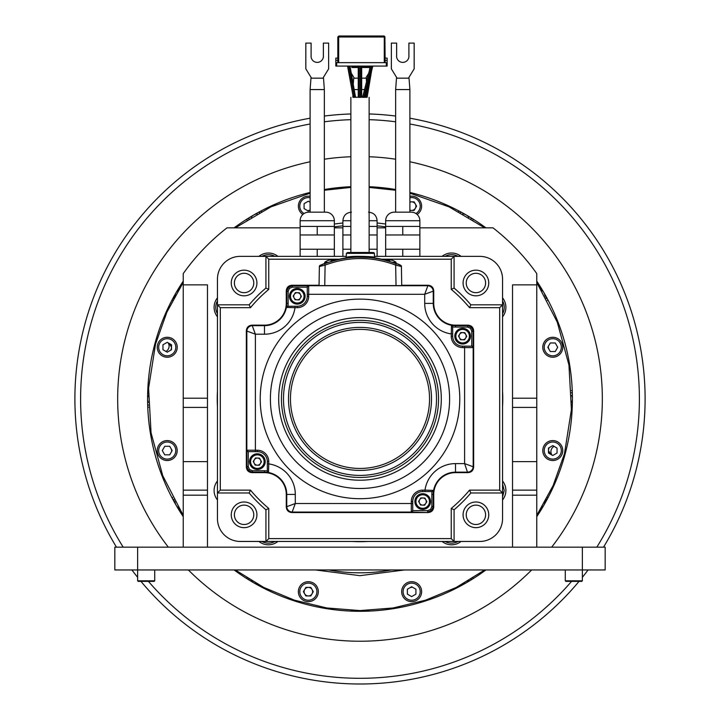 <?xml version="1.0" encoding="UTF-8"?>
<svg xmlns="http://www.w3.org/2000/svg" width="720" height="720" viewBox="0 0 720 720"><rect width="100%" height="100%" fill="white"/><g stroke="black" fill="none" stroke-linecap="round" stroke-linejoin="round"><path stroke-width="1.08" d="M322.938 78.174L328.644 68.85L328.644 43.11L323.361 43.11L323.361 55.512A6.174 6.174 0 0 1 317.232 62.388A6.174 6.174 0 0 1 311.103 55.512L311.103 43.11L305.829 43.11L305.829 68.85L311.535 78.174M310.968 78.174L323.505 78.174L324.36 89.577L310.104 89.577L310.968 78.174M396.027 285.651L395.667 265.086L401.4 266.535L401.724 285.597L319.05 285.597L319.374 266.535L325.107 265.086L324.594 263.763C348.453 254.925 372.312 254.925 396.18 263.763L389.304 261.324C376.191 257.922 376.191 257.868 389.304 261.153M396.171 263.421C400.068 264.681 401.805 265.716 401.4 266.535A1.422 1.422 0 0 0 400.545 265.257L396.027 263.367M396.027 263.448L400.545 265.257M386.136 260.163L374.751 257.823M346.023 257.823L334.638 260.163M320.031 265.41L324.594 263.421M320.463 265.374L324.747 263.448M331.461 261.153C344.583 257.868 344.583 257.922 331.461 261.324L324.594 263.763M374.31 257.886C381.762 258.336 352.179 256.005 346.455 257.976L345.681 258.03L346.275 257.238L347.139 257.139C351.558 255.6 375.345 256.671 374.499 257.238L375.093 258.03L374.292 257.886M324.747 285.651L325.107 265.086C348.624 256.374 372.141 256.374 395.667 265.086L396.18 263.763M331.11 260.415L331.11 259.848A11.376 11.376 0 0 0 328.365 260.379L328.365 260.397A11.376 11.376 180 0 1 331.11 259.866L331.11 260.415A11.151 9.612 180 0 1 331.875 260.397A11.151 9.612 180 0 1 332.649 260.415L332.649 259.866A11.376 11.376 180 0 1 335.079 260.298M328.356 260.361A11.403 11.403 0 0 0 324.747 262.305L328.239 262.359M331.11 260.361A11.151 9.711 180 0 1 331.875 260.334A11.151 9.711 180 0 1 332.649 260.361M324.747 262.305L324.747 263.619M332.649 260.415L332.649 259.848A11.376 11.376 0 0 1 335.106 260.289M460.719 332.541L464.832 332.703L466.749 336.348L464.544 339.831L460.431 339.66L458.523 336.015L460.719 332.541M466.272 343.125A7.839 7.839 0 0 0 469.575 332.541A7.839 7.839 0 0 0 458.991 329.238A7.839 7.839 0 0 0 455.688 339.822A7.839 7.839 0 0 0 466.272 343.125M460.98 333.027A3.564 3.564 0 0 1 465.642 338.085A3.564 3.564 0 0 1 459.477 337.842A3.564 3.564 0 0 1 460.98 333.027M385.695 260.298A11.376 11.376 180 0 1 388.125 259.866L388.125 260.415A11.151 9.612 180 0 1 388.899 260.397A11.151 9.612 180 0 1 389.664 260.415L389.664 259.866A11.376 11.376 180 0 1 392.409 260.397L392.409 260.379A11.376 11.376 0 0 0 389.664 259.848L389.664 260.415M385.668 260.289A11.376 11.376 0 0 1 388.125 259.848L388.125 260.415M388.125 260.361A11.151 9.711 180 0 1 388.899 260.334A11.151 9.711 180 0 1 389.664 260.361M392.526 262.359L396.018 262.305A11.403 11.403 0 0 0 392.418 260.361M396.027 262.305L396.027 263.619M338.679 62.658L338.679 36.999L384.291 36.999L384.903 36.747L384.147 36L338.823 36L337.824 36.999L337.824 62.658M338.679 36.999L338.076 36.747M385.146 62.658L384.903 36.747M387.144 62.658L387.144 66.078L335.826 66.078L335.826 62.658L387.144 62.658L387.144 58.095L385.146 58.095M342.351 66.078L340.704 66.078M335.826 62.658L335.826 58.095L337.824 58.095M358.254 67.5L351.792 67.5L351.792 66.078M361.674 67.5L369.882 67.5M365.706 78.174L368.685 73.296M351.27 73.215L354.294 78.174M353.259 84.411L353.727 78.174L358.254 78.174M361.674 78.174L366.273 78.174L366.543 81.729M364.536 89.577L361.674 89.577L364.536 89.577M358.254 89.577L354.177 89.577L358.254 89.577M346.293 256.356L240.264 256.356A22.806 22.806 0 0 0 217.449 279.162L217.449 518.643A22.806 22.806 0 0 0 240.264 541.449L479.736 541.458A22.806 22.806 0 0 0 502.551 518.643L502.551 279.162A22.806 22.806 0 0 0 479.736 256.356L374.481 256.356M217.449 313.38L217.449 321.93M217.449 475.884L217.449 484.434M217.449 458.775L217.449 467.325M217.449 347.589L217.449 450.225M217.449 330.48L217.449 339.039M250.47 490.131L220.302 490.131L217.449 492.984L249.138 492.984A145.395 145.395 0 0 0 265.932 509.778L265.932 541.467L268.785 538.614L268.785 508.446L265.932 509.778A145.395 145.395 0 0 1 249.138 492.984L250.47 490.131A142.551 142.551 0 0 0 268.785 508.446M451.233 508.437L451.233 538.614L454.077 541.467L454.077 509.76A145.395 145.395 0 0 0 470.862 492.984L502.551 492.984L499.698 490.131L469.53 490.131L470.862 492.984A145.395 145.395 0 0 1 454.077 509.76L451.233 508.437A142.551 142.551 0 0 0 469.53 490.14M469.53 307.674L499.698 307.674L502.551 304.821L470.862 304.821A145.395 145.395 0 0 0 454.077 288.045L454.077 256.356L451.233 259.209L451.233 289.377L454.077 288.045A145.395 145.395 0 0 1 470.862 304.821L469.53 307.674A142.551 142.551 0 0 0 451.233 289.377M268.767 289.377L268.767 259.209L265.923 256.356L265.923 288.045A145.395 145.395 0 0 0 249.138 304.821L217.449 304.821L220.302 307.674L250.47 307.674L249.138 304.821A145.395 145.395 0 0 1 265.923 288.045L268.767 289.377A142.551 142.551 0 0 0 250.47 307.674M256.914 282.987A12.825 12.825 0 0 1 244.08 295.821A12.825 12.825 0 0 1 231.255 282.987A12.825 12.825 0 0 1 244.08 270.162A12.825 12.825 0 0 1 256.914 282.987M256.914 514.818A12.825 12.825 0 0 1 244.08 527.652A12.825 12.825 0 0 1 231.255 514.818A12.825 12.825 0 0 1 244.08 501.993A12.825 12.825 0 0 1 256.914 514.818M488.745 514.818A12.825 12.825 0 0 1 475.92 527.652A12.825 12.825 0 0 1 463.086 514.818A12.825 12.825 0 0 1 475.92 501.993A12.825 12.825 0 0 1 488.745 514.818M488.745 282.987A12.825 12.825 0 0 1 475.92 295.821A12.825 12.825 0 0 1 463.086 282.987A12.825 12.825 0 0 1 475.92 270.162A12.825 12.825 0 0 1 488.745 282.987M422.721 505.107A3.564 3.564 0 0 1 422.577 505.098A3.564 3.564 0 0 0 425.736 503.442A3.564 3.564 0 0 1 419.562 503.19A3.564 3.564 0 0 1 422.865 497.979A3.564 3.564 0 0 0 419.706 499.635M422.865 497.979A3.564 3.564 0 0 1 426.285 501.543M464.292 339.336A3.564 3.564 0 0 1 459.477 337.842M297.423 292.707A3.564 3.564 0 0 0 294.264 294.363A3.564 3.564 0 0 1 300.843 296.271M297.279 299.835A3.564 3.564 0 0 1 297.135 299.835A3.564 3.564 0 0 0 300.294 298.179A3.564 3.564 0 0 1 294.12 297.927A3.564 3.564 0 0 1 294.264 294.363M308.682 212.166L317.232 212.166L308.682 212.166A8.55 8.55 0 0 0 300.132 220.716L300.132 249.228L317.232 249.228L317.232 256.356M300.132 226.422L317.232 226.422L317.232 234.972L300.132 234.972L300.132 256.356M317.232 249.228L334.341 249.228L334.341 256.356M317.232 226.422L334.341 226.422L334.341 249.228L334.341 234.972L317.232 234.972M325.791 212.166L317.232 212.166L325.791 212.166A8.55 8.55 0 0 1 334.341 220.716L334.341 226.422M317.232 212.166L310.104 212.166L310.104 89.577L324.36 89.577L324.36 212.166L324.36 89.577M310.104 89.577L310.104 212.166M402.768 256.356L402.768 249.228L419.868 249.228L419.868 256.356M385.659 256.356L385.659 249.228L402.768 249.228M419.868 249.228L419.868 220.716A8.55 8.55 0 0 0 411.318 212.166L394.209 212.166L402.768 212.166L395.64 212.166L395.64 89.577L409.896 89.577L395.64 89.577L396.495 78.174L409.032 78.174L409.896 89.577L409.896 212.166M385.659 249.228L385.659 234.972L402.768 234.972L402.768 226.422L419.868 226.422M402.768 226.422L385.659 226.422L385.659 234.972M419.868 234.972L402.768 234.972M385.659 226.422L385.659 220.716A8.55 8.55 0 0 1 394.209 212.166M350.874 226.422L342.891 226.422L342.891 220.716L342.891 256.356M342.891 249.228L350.874 249.228M369.126 249.228L377.109 249.228L377.109 256.356M369.126 226.422L377.109 226.422L377.109 249.228L377.109 234.972L369.126 234.972M350.874 234.972L342.891 234.972M369.126 220.716L377.109 220.716L377.109 226.422M352.872 95.904L352.872 97.254L352.872 95.904M408.465 78.174L414.171 68.85L414.171 43.11L408.897 43.11L408.897 55.512A6.174 6.174 0 0 1 402.768 62.388A6.174 6.174 0 0 1 396.639 55.512L396.639 43.11L391.356 43.11L391.356 68.85L397.062 78.174M255.456 457.983L259.569 458.145L261.477 461.79L259.281 465.273L255.168 465.102L253.251 461.457L255.456 457.983M261.009 468.567A7.839 7.839 0 0 0 264.312 457.983A7.839 7.839 0 0 0 253.728 454.68A7.839 7.839 0 0 0 250.425 465.264A7.839 7.839 0 0 0 261.009 468.567M255.708 458.469A3.564 3.564 0 0 1 260.379 463.527A3.564 3.564 0 0 1 254.214 463.284A3.564 3.564 0 0 1 255.708 458.469M353.277 97.281L347.562 66.078M353.115 97.254L367.128 97.254M362.592 97.227L361.674 97.227M358.254 97.227L355.545 97.236M350.874 97.308L350.874 252.585M369.126 97.308L369.126 252.594M361.674 66.078L361.674 97.281L359.559 97.299M358.254 97.29L358.254 66.078M371.601 70.794L367.128 97.281L364.86 97.29M361.224 66.078L360.684 97.335L359.559 97.344L358.398 97.335L358.947 66.078M349.992 66.078L355.563 97.317L354.438 97.326L353.277 97.317L347.715 66.078M370.521 66.078L362.565 97.326L363.726 97.335L364.851 97.326L372.807 66.078M295.371 292.626L299.484 292.797L301.392 296.433L299.187 299.916L295.074 299.745L293.166 296.1L295.371 292.626M300.924 303.21A7.839 7.839 0 0 0 304.218 292.626A7.839 7.839 0 0 0 293.634 289.323A7.839 7.839 0 0 0 290.34 299.907A7.839 7.839 0 0 0 300.924 303.21M300.438 294.615A3.564 3.564 0 0 1 300.294 298.179M412.74 503.523L411.318 503.523L411.318 512.1L412.74 510.669L412.74 501.543A9.981 9.981 0 0 1 422.721 491.562L424.998 491.562L424.998 490.131L433.62 490.392A22.257 22.257 0 0 1 455.508 472.158L467.469 472.158L464.616 463.608L473.652 466.938L473.652 330.867L473.193 331.326L471.519 327.294L467.487 325.629L455.508 325.629A22.23 22.23 0 0 1 451.485 325.26L452.655 326.88A23.652 23.652 0 0 0 455.508 327.051L455.508 325.161L467.955 325.161C471.465 325.458 473.364 327.357 473.652 330.867M459.783 398.907A99.783 99.783 0 0 1 360 498.69A99.783 99.783 0 0 1 260.217 398.907A99.783 99.783 0 0 1 360 299.124A99.783 99.783 0 0 1 459.783 398.907M451.485 325.26L451.233 336.186A11.403 11.403 0 0 0 462.636 347.589L473.166 347.589L471.762 346.158L462.636 346.158A9.981 9.981 0 0 1 452.655 336.186L452.655 326.673M431.613 510.426L427.581 512.1L427.581 510.669L430.605 509.418L431.613 510.426L433.278 506.394L433.737 506.853L433.737 494.415A21.771 21.771 0 0 1 455.508 472.644L467.955 472.644L467.469 472.158A5.706 5.697 -45 0 0 473.166 466.452L473.166 347.589A1.422 1.422 -90 0 0 471.744 346.158M473.652 466.938C473.364 470.457 471.465 472.356 467.955 472.644M433.737 290.952L424.701 294.291L428.04 285.255C431.55 285.543 433.449 287.442 433.737 290.952L433.737 303.399A21.771 21.771 0 0 0 455.508 325.161M428.04 285.255L401.724 285.255M319.05 285.255L291.96 285.255L292.419 285.714L288.387 287.379L286.722 291.411L286.263 290.952C286.551 287.442 288.45 285.543 291.96 285.255M286.263 290.952L286.263 303.399A21.771 21.771 0 0 1 264.492 325.161L252.045 325.161L255.384 334.206L246.348 330.867C246.636 327.357 248.535 325.458 252.045 325.161M246.348 330.867L246.348 466.938L246.807 466.479L248.481 470.511L252.513 472.185L252.045 472.644C248.535 472.356 246.636 470.457 246.348 466.938M252.045 472.644L264.492 472.644A21.771 21.771 0 0 1 286.263 494.415L286.263 506.853L295.299 503.523L291.96 512.559C288.45 512.271 286.551 510.372 286.263 506.853M291.96 512.559L428.04 512.559L411.318 512.1M433.737 506.853C433.449 510.372 431.55 512.271 428.04 512.559M433.737 303.399L433.251 303.399L433.251 291.438A5.706 5.697 -135 0 0 427.554 285.741L308.682 285.714L307.26 287.145L307.26 296.271A9.981 9.981 0 0 1 297.279 306.252L295.002 306.252L295.002 307.674L297.279 307.674A11.403 11.403 0 0 0 308.682 296.271L308.682 294.291L424.701 294.291L424.701 303.399A30.807 30.807 0 0 0 451.233 333.909L452.655 333.909M288.144 291.411L286.722 291.411L286.722 303.399A22.23 22.23 0 0 1 286.353 307.413L287.973 306.252A23.652 23.652 0 0 0 288.144 303.399L288.144 291.411L289.395 288.387L292.419 287.136L307.26 287.163A1.422 1.422 180 0 1 308.682 285.741L308.682 294.291L307.26 294.291M264.492 325.161L264.492 325.647L252.531 325.647A5.706 5.697 135 0 0 246.834 331.353L246.834 450.225L248.238 451.647L257.364 451.647A9.981 9.981 0 0 1 267.345 461.628L267.345 463.905L268.767 463.905L268.767 461.628A11.403 11.403 0 0 0 257.364 450.225L255.384 450.225L255.384 334.206L264.492 334.206A30.807 30.807 0 0 0 295.002 307.674L286.38 307.413A1.422 1.422 90 0 1 287.784 306.252L295.002 306.252M267.345 471.132L267.345 463.905L267.345 471.132L268.515 472.527A22.257 22.257 0 0 1 286.749 494.415L286.749 506.367A5.706 5.697 45 0 0 292.446 512.073L411.318 512.073A1.422 1.422 0 0 0 412.74 510.642L427.581 510.669M412.74 501.543L411.318 501.543L411.318 503.523L295.299 503.523L295.299 494.415A30.807 30.807 0 0 0 268.767 463.905L268.515 472.527A22.23 22.23 0 0 0 264.492 472.185L264.492 472.644M431.856 506.394L433.278 506.394L433.278 494.415A22.23 22.23 0 0 1 433.647 490.392L432.027 491.562A23.652 23.652 0 0 0 431.856 494.415L431.856 506.394L430.605 509.418M433.647 490.392L433.62 490.392A1.422 1.422 -90 0 1 432.216 491.562L424.998 491.562M420.813 497.898L424.926 498.06L426.834 501.705L424.629 505.179L420.516 505.017L418.608 501.372L420.813 497.898M426.366 508.482A7.839 7.839 0 0 0 429.66 497.898A7.839 7.839 0 0 0 419.076 494.595A7.839 7.839 0 0 0 415.782 505.179A7.839 7.839 0 0 0 426.366 508.482M425.88 499.887A3.564 3.564 0 0 1 425.736 503.442M565.272 569.961L565.272 580.797L582.372 580.797L582.372 569.961L605.178 569.961L605.178 547.155L605.178 569.961M582.372 580.797L581.805 581.364L565.839 581.364L565.272 580.797M545.913 297.684A9.405 9.405 0 0 0 545.94 296.982A9.405 9.405 0 0 1 545.913 297.684M540.612 288.504A9.405 9.405 0 0 1 541.908 289.26A9.405 9.405 0 0 0 540.612 288.504M545.904 296.19A9.405 9.405 0 0 1 545.94 296.982A9.405 9.405 0 0 0 545.904 296.19M502.551 300.834A13.446 13.446 0 0 1 502.551 313.83M421.632 591.669A9.981 9.981 0 0 1 411.651 601.65A9.981 9.981 0 0 1 401.67 591.669A9.981 9.981 0 0 0 420.291 596.664A9.981 9.981 0 0 0 414.234 582.03A9.981 9.981 0 0 0 401.67 591.669A9.981 9.981 0 0 1 403.011 586.683M407.376 589.203L411.651 586.737L415.926 589.203L415.926 594.144L411.651 596.61L407.376 594.144L407.376 589.203M312.624 591.669A4.275 4.275 0 0 0 308.349 587.394A4.275 4.275 0 0 0 304.074 591.669A4.275 4.275 0 0 0 308.349 595.944A4.275 4.275 0 0 0 312.624 591.669M546.39 499.248A9.981 9.981 0 0 1 546.507 500.526A9.981 9.981 0 0 0 546.39 499.248M540.099 510.147A9.981 9.981 0 0 0 541.26 509.616A9.981 9.981 0 0 1 540.099 510.147M175.878 342.261A9.981 9.981 0 0 0 157.257 347.256A9.981 9.981 0 0 0 169.812 356.895A9.981 9.981 0 0 0 175.878 342.261A9.981 9.981 0 0 1 177.21 347.256M171.513 349.722L171.513 344.781L167.229 342.315L162.954 344.781L162.954 349.722L167.229 352.188L171.513 349.722M171.513 347.256L169.371 343.548M458.055 541.467A13.446 13.446 0 0 1 445.095 541.467M310.104 196.317A9.981 9.981 0 0 0 302.85 214.461M310.104 210.06L308.349 211.077L304.074 208.611L304.074 203.67L308.349 201.204L310.104 202.212M603.522 547.155A285.093 285.093 0 0 0 409.896 118.206M395.64 116.046A285.093 285.093 0 0 0 369.126 113.958M350.874 113.958A285.093 285.093 0 0 0 324.36 116.046M310.104 118.206A285.093 285.093 0 0 0 116.478 547.155M131.922 569.961A285.093 285.093 0 0 0 137.628 577.314M140.94 581.364A285.093 285.093 0 0 0 579.06 581.364M582.372 577.314A285.093 285.093 0 0 0 588.078 569.961M602.334 398.907A242.334 242.334 0 0 1 551.691 547.155A242.334 242.334 0 0 0 409.896 161.766A242.334 242.334 0 0 1 602.334 398.907M531.648 569.961A242.334 242.334 0 0 1 188.352 569.961A242.334 242.334 0 0 0 531.648 569.961M168.309 547.155A242.334 242.334 0 0 1 310.104 161.766A242.334 242.334 0 0 0 168.309 547.155M324.36 159.21A242.334 242.334 0 0 1 350.874 156.744A242.334 242.334 0 0 0 324.36 159.21M369.126 156.744A242.334 242.334 0 0 1 395.64 159.21A242.334 242.334 0 0 0 369.126 156.744M445.077 256.356A13.446 13.446 0 0 1 458.073 256.356M217.449 483.984L217.449 496.98M261.927 256.356A13.446 13.446 0 0 1 274.923 256.356M248.76 218.808A9.981 9.981 0 0 1 249.291 217.647A9.981 9.981 0 0 0 248.76 218.808M258.381 212.4A9.981 9.981 0 0 1 259.65 212.517A9.981 9.981 0 0 0 258.381 212.4M174.087 500.121A9.405 9.405 0 0 0 174.06 500.823A9.405 9.405 0 0 1 174.087 500.121M179.388 509.301A9.405 9.405 0 0 1 178.092 508.545A9.405 9.405 0 0 0 179.388 509.301M174.096 501.615A9.405 9.405 0 0 1 174.06 500.823A9.405 9.405 0 0 0 174.096 501.615M274.905 541.467A13.446 13.446 0 0 1 261.945 541.467M502.551 496.98L504.225 490.482L502.551 483.975M548.487 450.558L550.629 454.257M552.771 455.49L548.487 453.024L548.487 448.083L552.771 445.617L557.046 448.083L557.046 453.024L552.771 455.49M561.411 445.563A9.981 9.981 0 0 0 542.79 450.558A9.981 9.981 0 0 0 555.345 460.197A9.981 9.981 0 0 0 562.743 450.558A9.981 9.981 0 0 1 552.771 460.539A9.981 9.981 0 0 1 542.79 450.558A9.981 9.981 0 0 1 552.771 440.577A9.981 9.981 0 0 1 562.743 450.558A9.981 9.981 0 0 0 561.411 445.563M173.493 500.526A9.981 9.981 0 0 1 173.61 499.248A9.981 9.981 0 0 0 173.493 500.526M178.74 509.616A9.981 9.981 0 0 0 179.901 510.147A9.981 9.981 0 0 1 178.74 509.616M409.896 196.317A9.981 9.981 0 0 1 417.15 214.461A9.981 9.981 0 0 0 409.896 196.317A9.981 9.981 0 0 1 417.15 214.461M409.896 210.411L414.117 210.411L416.592 206.136L414.117 201.861L409.896 201.861M545.94 500.823A9.405 9.405 0 0 1 545.904 501.615A9.405 9.405 0 0 0 545.913 500.121A9.405 9.405 0 0 1 545.94 500.823M541.908 508.545A9.405 9.405 0 0 1 540.612 509.301A9.405 9.405 0 0 0 541.908 508.545M409.896 210.033A4.275 4.275 0 0 0 415.926 206.136A4.275 4.275 0 0 0 409.896 202.239M540.099 287.667A9.981 9.981 0 0 1 541.26 288.198A9.981 9.981 0 0 0 540.099 287.667M546.39 298.557A9.981 9.981 0 0 0 546.507 297.279A9.981 9.981 0 0 1 546.39 298.557M550.296 351.531L547.83 347.256L550.296 342.972L555.237 342.972L557.703 347.256L555.237 351.531L550.296 351.531M557.757 338.607A9.981 9.981 0 0 0 542.79 347.256A9.981 9.981 0 0 0 547.776 355.896A9.981 9.981 0 0 0 562.743 347.256A9.981 9.981 0 0 0 557.757 338.607M542.79 347.256A9.981 9.981 0 0 1 552.771 337.275A9.981 9.981 0 0 1 562.743 347.256M460.35 585.288A9.981 9.981 0 0 0 461.619 585.414A9.981 9.981 0 0 1 460.35 585.288M470.709 580.167A9.981 9.981 0 0 0 471.24 579.006A9.981 9.981 0 0 1 470.709 580.167M157.257 450.558A9.981 9.981 0 0 1 167.229 440.577A9.981 9.981 0 0 1 177.21 450.558A9.981 9.981 0 0 0 172.224 441.918A9.981 9.981 0 0 0 157.257 450.558A9.981 9.981 0 0 0 162.243 459.198A9.981 9.981 0 0 0 177.21 450.558A9.981 9.981 0 0 0 172.224 441.918A9.981 9.981 0 0 0 157.257 450.558A9.981 9.981 0 0 0 162.243 459.198A9.981 9.981 0 0 0 177.21 450.558M169.704 446.283L172.17 450.558L169.704 454.833L164.763 454.833L162.297 450.558L164.763 446.283L169.704 446.283M217.449 313.83A13.446 13.446 0 0 1 217.449 300.834M248.76 579.006A9.981 9.981 0 0 0 249.291 580.167A9.981 9.981 0 0 1 248.76 579.006M258.381 585.414A9.981 9.981 0 0 0 259.65 585.288A9.981 9.981 0 0 1 258.381 585.414M536.76 281.142A212.4 212.4 0 0 1 536.76 516.672M485.901 569.961A212.4 212.4 0 0 1 234.099 569.961M183.24 516.672A212.4 212.4 0 0 1 183.24 281.142M234.099 227.844A212.4 212.4 0 0 1 310.104 192.447M324.36 189.522A212.4 212.4 0 0 1 350.874 186.705M369.126 186.705A212.4 212.4 0 0 1 395.64 189.522M409.896 192.447A212.4 212.4 0 0 1 485.901 227.844M554.085 446.382A5.985 5.985 0 0 0 551.934 455.013A5.985 5.985 0 0 1 554.085 446.382M169.092 346.149A5.985 5.985 0 0 0 168.066 342.792A5.985 5.985 0 0 1 165.915 351.432A5.985 5.985 0 0 0 169.092 346.149M261.549 211.509A11.403 11.403 0 0 0 260.541 211.239A11.403 11.403 0 0 1 261.549 211.509M247.203 218.934A11.403 11.403 0 0 0 246.933 219.942A11.403 11.403 0 0 1 247.203 218.934M473.067 219.942A11.403 11.403 0 0 0 472.797 218.934A11.403 11.403 0 0 1 473.067 219.942M459.459 211.239A11.403 11.403 0 0 0 458.451 211.509A11.403 11.403 0 0 1 459.459 211.239M539.973 286.11A11.403 11.403 0 0 0 538.956 285.84A11.403 11.403 0 0 1 539.973 286.11M547.398 300.456A11.403 11.403 0 0 0 547.668 299.439A11.403 11.403 0 0 1 547.398 300.456M548.784 348.903A195.291 195.291 0 0 0 548.172 346.662A195.291 195.291 0 0 1 548.784 348.903L548.172 346.662M572.256 391.203A11.403 11.403 0 0 0 571.518 390.465A11.403 11.403 0 0 1 572.256 391.203M571.509 407.34A11.403 11.403 0 0 0 572.256 406.602A11.403 11.403 0 0 1 571.509 407.34M548.487 449.991A195.291 195.291 0 0 0 549.081 447.741A195.291 195.291 0 0 1 548.487 449.991L549.081 447.741M547.668 498.366A11.403 11.403 0 0 0 547.398 497.349A11.403 11.403 0 0 1 547.668 498.366M538.956 511.965A11.403 11.403 0 0 0 539.973 511.704A11.403 11.403 0 0 1 538.956 511.965M458.451 586.305A11.403 11.403 0 0 0 459.459 586.575A11.403 11.403 0 0 1 458.451 586.305M472.797 578.871A11.403 11.403 0 0 0 473.067 577.863A11.403 11.403 0 0 1 472.797 578.871M351.567 610.416A11.403 11.403 0 0 0 352.305 611.163A11.403 11.403 0 0 1 351.567 610.416M367.695 611.163A11.403 11.403 0 0 0 368.442 610.416A11.403 11.403 0 0 1 367.695 611.163M246.933 577.863A11.403 11.403 0 0 0 247.203 578.871A11.403 11.403 0 0 1 246.933 577.863M260.541 586.575A11.403 11.403 0 0 0 261.549 586.305A11.403 11.403 0 0 1 260.541 586.575M180.027 511.704A11.403 11.403 0 0 0 181.044 511.965A11.403 11.403 0 0 1 180.027 511.704M172.602 497.358A11.403 11.403 0 0 0 172.332 498.366A11.403 11.403 0 0 1 172.602 497.358M171.216 448.911A195.291 195.291 0 0 0 171.828 451.152A195.291 195.291 0 0 1 171.216 448.911L171.828 451.152M147.744 406.602A11.403 11.403 0 0 0 148.482 407.34A11.403 11.403 0 0 1 147.744 406.602M148.491 390.465A11.403 11.403 0 0 0 147.744 391.203A11.403 11.403 0 0 1 148.491 390.465M171.513 347.823A195.291 195.291 0 0 0 170.919 350.064A195.291 195.291 0 0 1 171.513 347.823L170.919 350.064M172.332 299.439A11.403 11.403 0 0 0 172.602 300.456A11.403 11.403 0 0 1 172.332 299.439M181.044 285.84A11.403 11.403 0 0 0 180.027 286.11A11.403 11.403 0 0 1 181.044 285.84M307.755 210.735A195.291 195.291 0 0 1 309.996 210.123L307.755 210.735M410.508 210.258L409.896 210.096A195.291 195.291 0 0 1 411.084 210.411L410.58 210.276M412.245 587.079A195.291 195.291 0 0 1 410.004 587.682L412.245 587.079M309.492 587.547L311.157 587.988A195.291 195.291 0 0 1 309.456 587.538A195.291 195.291 0 0 1 308.916 587.394L309.42 587.529M366.291 610.497A9.981 9.981 0 0 1 365.247 611.235M354.753 611.235A9.981 9.981 0 0 1 353.709 610.497M536.76 282.429L557.253 322.092L568.953 365.031L571.41 409.608L564.471 453.699L553.104 485.631L536.76 515.376M484.695 569.961L456.309 587.412L425.556 600.183L393.192 607.968L360 610.587L326.808 607.968L294.417 600.174L263.664 587.394L235.305 569.961M183.24 515.376L162.747 475.713L151.047 432.774L148.59 388.197L155.529 344.115L166.896 312.183L183.24 282.429M235.305 227.844L271.017 206.829L310.104 193.185M324.36 190.242L350.874 187.416M369.126 187.416L395.64 190.242M409.896 193.185L449.01 206.847L484.695 227.844M315.468 569.961L359.928 575.667L404.532 569.961M385.659 224.019L377.109 222.975M342.891 222.975L334.341 224.019M179.388 288.504A9.405 9.405 0 0 0 178.092 289.26A9.405 9.405 0 0 1 179.388 288.504M174.096 296.19A9.405 9.405 0 0 0 174.06 296.982A9.405 9.405 0 0 1 174.096 296.19M174.087 297.684A9.405 9.405 0 0 1 174.06 296.982A9.405 9.405 0 0 0 174.087 297.684M148.41 405.198A9.981 9.981 0 0 1 147.672 404.154M147.672 393.66A9.981 9.981 0 0 1 148.41 392.616M605.178 547.155L582.372 547.155L582.372 569.961L114.822 569.961L114.822 547.155L137.628 547.155L137.628 580.797L154.728 580.797L154.728 569.961M582.372 547.155L137.628 547.155M536.76 547.155L536.76 273.591A216.675 216.675 0 0 0 492.993 227.844L419.868 227.844M536.76 284.868L512.523 284.868L512.523 547.155M207.477 547.155L207.477 284.868L183.24 284.868L183.24 273.591A216.675 216.675 0 0 1 227.007 227.844L300.132 227.844M334.341 227.844L342.891 227.844M377.109 227.844L385.659 227.844M466.227 514.818A9.693 9.693 0 0 0 475.92 524.511A9.693 9.693 0 0 0 485.613 514.818A9.693 9.693 0 0 0 475.92 505.125A9.693 9.693 0 0 0 466.227 514.818M234.387 514.818A9.693 9.693 0 0 0 244.08 524.511A9.693 9.693 0 0 0 253.773 514.818A9.693 9.693 0 0 0 244.08 505.125A9.693 9.693 0 0 0 234.387 514.818M234.387 282.987A9.693 9.693 0 0 0 244.08 292.68A9.693 9.693 0 0 0 253.773 282.987A9.693 9.693 0 0 0 244.08 273.294A9.693 9.693 0 0 0 234.387 282.987M502.551 406.836A142.767 142.767 0 0 0 502.551 390.969M217.449 390.969A142.767 142.767 0 0 0 217.449 406.836M352.296 541.467A142.767 142.767 0 0 0 367.704 541.467M466.227 282.987A9.693 9.693 0 0 0 475.92 292.68A9.693 9.693 0 0 0 485.613 282.987A9.693 9.693 0 0 0 475.92 273.294A9.693 9.693 0 0 0 466.227 282.987M461.052 256.356A15.111 15.111 0 0 0 442.098 256.356M502.551 316.809A15.111 15.111 0 0 0 502.551 297.855M502.551 499.959A15.111 15.111 0 0 0 502.551 480.996M442.107 541.467A15.111 15.111 0 0 0 461.043 541.458M258.957 541.458A15.111 15.111 0 0 0 277.893 541.467M217.449 480.996A15.111 15.111 0 0 0 217.449 499.959M217.449 297.855A15.111 15.111 0 0 0 217.449 316.809M277.902 256.356A15.111 15.111 0 0 0 258.948 256.356M183.24 284.868L183.24 547.155M512.523 490.131L536.76 490.131M183.24 490.131L207.477 490.131M313.29 591.669L310.815 595.944L305.883 595.944L303.408 591.669L305.883 587.394L310.815 587.394L313.29 591.669M313.335 600.309A9.981 9.981 0 0 0 318.33 591.669A9.981 9.981 0 0 0 303.363 583.029A9.981 9.981 0 0 0 298.368 591.669A9.981 9.981 0 0 0 313.335 600.309A9.981 9.981 0 0 0 318.33 591.669A9.981 9.981 0 0 0 303.363 583.029M571.59 392.616A9.981 9.981 0 0 1 572.328 393.66M572.328 404.154A9.981 9.981 0 0 1 571.59 405.198M178.74 288.198A9.981 9.981 0 0 1 179.901 287.667A9.981 9.981 0 0 0 178.74 288.198M173.493 297.279A9.981 9.981 0 0 0 173.61 298.557A9.981 9.981 0 0 1 173.493 297.279M334.341 226.899A173.907 173.907 0 0 1 342.891 225.837M377.109 225.837A173.907 173.907 0 0 1 385.659 226.899M391.356 569.961A173.907 173.907 0 0 1 328.644 569.961M460.35 212.517A9.981 9.981 0 0 1 461.619 212.4A9.981 9.981 0 0 0 460.35 212.517M471.24 218.808A9.981 9.981 0 0 0 470.709 217.647A9.981 9.981 0 0 1 471.24 218.808M154.728 580.797L154.161 581.364L138.195 581.364L137.628 580.797M319.05 285.597L319.374 266.805A1.422 1.422 180 0 1 320.229 265.527M400.545 265.527A1.422 1.422 180 0 1 401.4 266.805L401.724 285.597M319.374 266.535A1.422 1.422 0 0 1 320.229 265.257M347.139 257.139L346.455 257.976M374.427 253.377L373.788 252.558L369.126 252.45L347.535 252.513L346.347 253.377L374.427 253.377L374.499 257.238M369.126 252.477L350.874 252.486M465.777 342.18A6.768 6.768 0 0 0 468.63 333.036A6.768 6.768 0 0 0 459.486 330.183A6.768 6.768 0 0 0 456.642 339.327A6.768 6.768 0 0 0 465.777 342.18M336.681 66.078L336.681 62.658M386.289 62.658L386.289 66.078M335.826 60.372L337.824 60.372M384.291 36.999L384.291 62.658M385.146 60.372L387.144 60.372M369.972 66.933L361.674 66.933M358.254 66.933L351.792 66.933M220.302 490.131L220.302 307.674M268.767 259.209L338.526 259.209M382.239 259.209L451.233 259.209M499.698 307.674L499.698 490.131M451.233 538.614L268.785 538.614M300.132 220.716L334.341 220.716M385.659 220.716L419.868 220.716M351.45 212.166C346.257 212.679 343.404 215.523 342.891 220.716L350.874 220.716M260.514 467.622A6.768 6.768 0 0 0 263.358 458.478A6.768 6.768 0 0 0 254.223 455.625A6.768 6.768 0 0 0 251.37 464.769A6.768 6.768 0 0 0 260.514 467.622M366.003 97.29L368.271 83.871M359.559 97.344L360.108 66.078M354.438 97.326L348.867 66.078M363.726 97.335L371.682 66.078M300.42 302.265A6.768 6.768 0 0 0 303.273 293.13A6.768 6.768 0 0 0 294.138 290.277A6.768 6.768 0 0 0 291.285 299.412A6.768 6.768 0 0 0 300.42 302.265M411.318 501.543A11.403 11.403 0 0 1 422.721 490.131L422.721 491.562M464.616 346.158L464.616 463.608L455.508 463.608A30.807 30.807 0 0 0 424.998 490.131L422.721 490.131M452.655 336.186L451.233 336.186M462.636 347.589L462.636 346.158M473.166 347.589L473.193 331.326L471.771 331.326L470.511 328.302L467.487 327.051L455.508 327.051M467.955 325.161L467.487 327.051M470.511 328.302L471.519 327.294M455.508 472.644L455.508 463.608M431.856 494.415L433.737 494.415M286.263 494.415L295.299 494.415M264.492 470.754L252.513 470.754L252.513 472.185L264.492 472.185L264.492 470.754A23.652 23.652 0 0 1 267.345 470.934M255.384 451.647L255.384 450.225L246.807 450.225L246.807 466.479L248.229 466.479L249.489 469.503L252.513 470.754M288.144 303.399L286.263 303.399M286.353 307.413L286.38 307.413A22.257 22.257 0 0 1 264.492 325.647L264.492 334.206M308.682 285.714L292.419 285.714L292.419 287.136M452.655 326.691A1.422 1.422 180 0 0 451.485 325.287A22.257 22.257 0 0 1 433.251 303.399L424.701 303.399M308.682 296.271L307.26 296.271M297.279 306.252L297.279 307.674M246.834 450.225A1.422 1.422 90 0 0 248.256 451.647M257.364 450.225L257.364 451.647M267.345 461.628L268.767 461.628M267.345 471.123A1.422 1.422 -0 0 0 268.515 472.527M249.489 469.503L248.481 470.511M248.229 466.479L248.238 451.647M289.395 288.387L288.387 287.379M471.771 331.326L471.762 346.158M270.396 398.907A89.604 89.604 0 0 0 360 488.502A89.604 89.604 0 0 0 449.604 398.907A89.604 89.604 0 0 0 360 309.303A89.604 89.604 0 0 0 270.396 398.907M441.306 398.907A81.306 81.306 0 0 0 360 317.601A81.306 81.306 0 0 0 278.694 398.907A81.306 81.306 0 0 0 360 480.213A81.306 81.306 0 0 0 441.306 398.907M281.448 398.907A78.552 78.552 0 0 1 360 320.355A78.552 78.552 0 0 1 438.552 398.907A78.552 78.552 0 0 1 360 477.459A78.552 78.552 0 0 1 281.448 398.907M436.509 398.907A76.509 76.509 0 0 1 360 475.407A76.509 76.509 0 0 1 283.491 398.907A76.509 76.509 0 0 1 360 322.398A76.509 76.509 0 0 1 436.509 398.907M431.505 398.907A71.505 71.505 0 0 0 360 327.393A71.505 71.505 0 0 0 288.495 398.907A71.505 71.505 0 0 0 360 470.412A71.505 71.505 0 0 0 431.505 398.907M290.457 398.907A69.543 69.543 0 0 0 360 468.441A69.543 69.543 0 0 0 429.543 398.907A69.543 69.543 0 0 0 360 329.364A69.543 69.543 0 0 0 290.457 398.907M425.862 507.537A6.768 6.768 0 0 0 428.715 498.393A6.768 6.768 0 0 0 419.58 495.54A6.768 6.768 0 0 0 416.727 504.684A6.768 6.768 0 0 0 425.862 507.537M419.058 595.944A8.55 8.55 0 0 0 415.926 584.262A8.55 8.55 0 0 0 404.244 587.394A8.55 8.55 0 0 0 407.376 599.076A8.55 8.55 0 0 0 419.058 595.944M545.04 501.714A8.55 8.55 0 0 1 543.942 505.098M543.942 505.107A8.55 8.55 0 0 1 541.557 507.753M174.636 342.972A8.55 8.55 0 0 0 162.954 339.849A8.55 8.55 0 0 0 159.822 351.531A8.55 8.55 0 0 0 171.513 354.663A8.55 8.55 0 0 0 174.636 342.972M310.104 197.766A8.55 8.55 0 0 0 304.047 213.534M350.874 119.664A279.396 279.396 0 0 0 324.36 121.797M310.104 124.002A279.396 279.396 0 0 0 123.183 547.155M148.41 581.364A279.396 279.396 0 0 0 571.59 581.364M596.817 547.155A279.396 279.396 0 0 0 409.896 124.002M395.64 121.797A279.396 279.396 0 0 0 369.126 119.664M251.154 217.35A8.55 8.55 0 0 1 257.184 213.867M560.178 446.283A8.55 8.55 0 0 0 548.487 443.151A8.55 8.55 0 0 0 545.364 454.833A8.55 8.55 0 0 0 557.046 457.965A8.55 8.55 0 0 0 560.178 446.283M178.443 507.753A8.55 8.55 0 0 1 176.058 505.107M176.058 505.098A8.55 8.55 0 0 1 174.96 501.714M415.953 213.534A8.55 8.55 0 0 0 409.896 197.766M541.557 290.061A8.55 8.55 0 0 1 545.04 296.091M557.046 339.849A8.55 8.55 0 0 0 545.364 342.972A8.55 8.55 0 0 0 548.487 354.663A8.55 8.55 0 0 0 560.178 351.531A8.55 8.55 0 0 0 557.046 339.849M468.846 580.464A8.55 8.55 0 0 1 462.816 583.947M171.513 443.151A8.55 8.55 0 0 0 159.822 446.283A8.55 8.55 0 0 0 162.954 457.965A8.55 8.55 0 0 0 174.636 454.833A8.55 8.55 0 0 0 171.513 443.151M257.193 583.947A8.55 8.55 0 0 1 251.154 580.464M356.517 610.56A8.55 8.55 0 0 0 359.91 611.298M360.09 611.298A8.55 8.55 0 0 0 363.483 610.56M148.347 395.415A8.55 8.55 0 0 0 147.6 398.817M147.6 398.997A8.55 8.55 0 0 0 148.347 402.39M536.76 495.189L512.523 495.189M207.477 495.189L183.24 495.189M512.523 461.628L536.76 461.628M536.76 407.403L512.523 407.403M512.523 398.205L536.76 398.205M183.24 398.205L207.477 398.205M207.477 407.403L183.24 407.403M183.24 461.628L207.477 461.628M312.624 599.076A8.55 8.55 0 0 0 315.756 587.394A8.55 8.55 0 0 0 304.074 584.262A8.55 8.55 0 0 0 300.942 595.944A8.55 8.55 0 0 0 312.624 599.076M571.653 402.39A8.55 8.55 0 0 0 572.4 398.997M572.4 398.817A8.55 8.55 0 0 0 571.653 395.415M174.96 296.1A8.55 8.55 0 0 1 178.443 290.061M462.807 213.867A8.55 8.55 0 0 1 468.846 217.35M341.487 258.777L331.461 261.324M321.831 264.537L319.428 266.193M389.304 261.324L379.287 258.777M346.347 253.377L346.275 257.238M371.493 252.549L349.281 252.549M377.109 220.716C376.596 215.523 373.743 212.679 368.55 212.166M370.116 66.078L369.324 70.794"/></g></svg>
